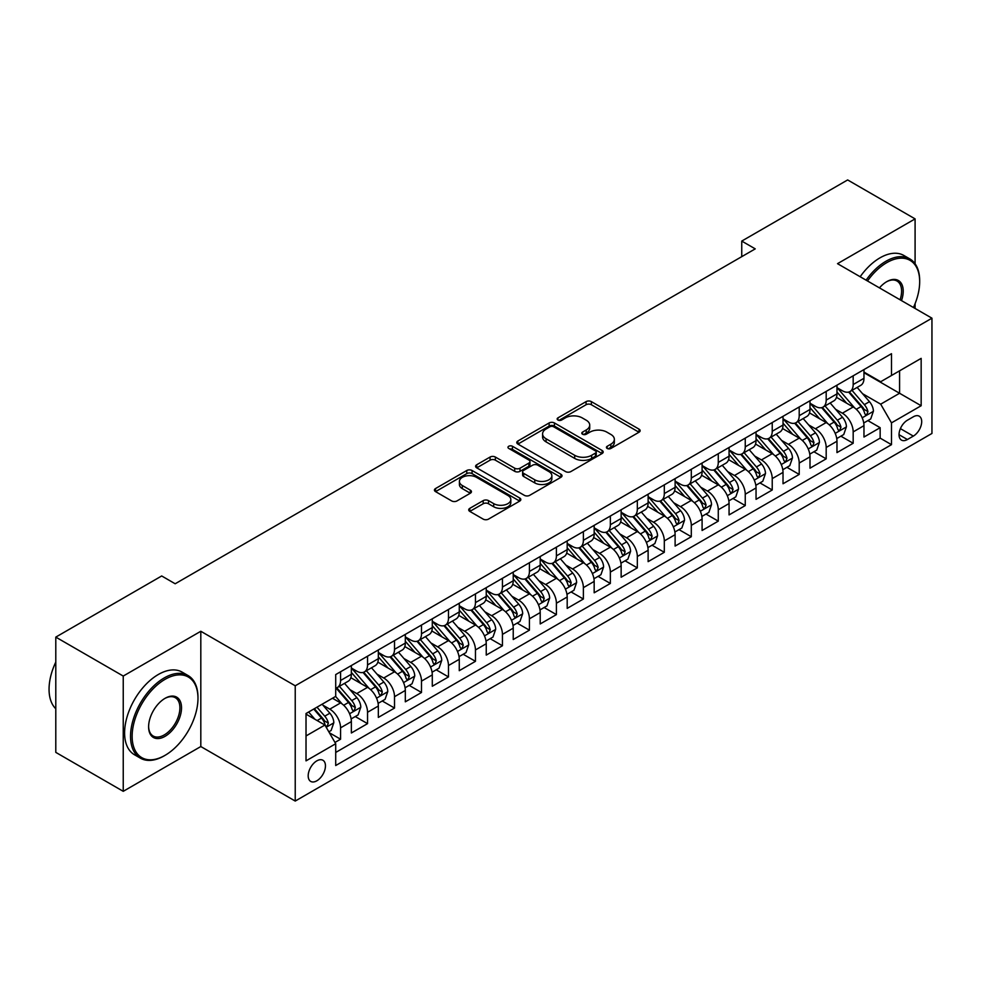 <?xml version="1.0" encoding="UTF-8"?>
<svg xmlns="http://www.w3.org/2000/svg" width="981" height="981" viewBox="0 0 981 981"><rect width="100%" height="100%" fill="white"/><g stroke="black" fill="none" stroke-linecap="round" stroke-linejoin="round"><path stroke-width="1.47" d="M607.19 448.452A2.624 1.508 0 0 0 610.905 448.452L639.036 432.204A3.74 2.158 0 0 0 640.139 430.671A3.74 2.158 0 0 0 639.036 429.151L591.371 401.621A3.74 2.158 0 0 0 586.074 401.621L557.931 417.869A2.624 1.508 0 0 0 557.171 418.936A2.624 1.508 0 0 0 557.931 420.015A2.624 1.508 0 0 0 561.647 420.015L565.289 417.906A11.98 6.916 0 0 1 582.236 417.906L586.209 420.199A11.98 6.916 0 0 1 589.716 425.092A11.98 6.916 0 0 1 586.209 429.985L582.567 432.094A2.624 1.508 0 0 0 581.794 433.161A2.624 1.508 0 0 0 582.567 434.227A2.624 1.508 0 0 0 586.27 434.227L589.912 432.13A11.98 6.916 0 0 1 606.859 432.13L610.832 434.424A11.98 6.916 0 0 1 614.351 439.316A11.98 6.916 0 0 1 610.832 444.209L607.19 446.306A2.624 1.508 0 0 0 606.43 447.385A2.624 1.508 0 0 0 607.19 448.452L607.19 446.306M316.826 780.802A12.213 7.051 120 0 0 324.797 770.048A12.213 7.051 120 0 0 322.921 760.263A12.213 7.051 120 0 0 316.826 760.864A12.213 7.051 120 0 0 308.843 771.63A12.213 7.051 120 0 0 310.719 781.416A12.213 7.051 120 0 0 316.826 780.802M469.813 508.342A3.74 2.158 0 0 0 468.722 509.875A3.74 2.158 0 0 0 469.813 511.408L483.192 519.121A3.74 2.158 0 0 0 488.489 519.121L519.734 501.083A3.74 2.158 0 0 0 520.837 499.55A3.74 2.158 0 0 0 519.734 498.029L472.069 470.5A3.74 2.158 0 0 0 466.772 470.5L435.527 488.55A3.74 2.158 0 0 0 434.424 490.071A3.74 2.158 0 0 0 435.527 491.604L451.677 500.935A3.74 2.158 0 0 0 456.974 500.935L470.353 493.21A3.74 2.158 0 0 0 471.444 491.677A3.74 2.158 0 0 0 470.353 490.157L462.333 485.521A10.018 5.788 0 0 1 459.402 481.438A10.018 5.788 0 0 1 465.583 476.092A10.018 5.788 0 0 1 476.508 477.342L507.888 495.466A10.018 5.788 0 0 1 510.819 499.55A10.018 5.788 0 0 1 504.639 504.896A10.018 5.788 0 0 1 493.713 503.645L488.489 500.629A3.74 2.158 0 0 0 483.192 500.629L469.813 508.342L469.813 511.408L483.192 503.744L483.192 500.629M200.811 631.274L123.238 676.056L55.794 637.11L55.794 752.378L123.238 791.324L200.811 746.541L295.232 801.06L295.232 685.793L200.811 631.274L200.811 746.541M915.089 263.766L915.089 218.886L837.516 263.668L931.95 318.187L295.232 685.793M915.089 218.886L847.645 179.94L741.746 241.081L741.746 256.654M55.794 637.11L161.693 575.97L175.182 583.769L755.235 248.867L741.746 241.081M565.547 471.579A3.74 2.158 0 0 0 570.844 471.579L602.101 453.529A3.74 2.158 0 0 0 603.192 452.008A3.74 2.158 0 0 0 602.101 450.475L554.424 422.958A3.74 2.158 0 0 0 549.127 422.958L517.882 440.996A3.74 2.158 0 0 0 516.791 442.529A3.74 2.158 0 0 0 517.882 444.05L565.547 471.579M509.789 449.016A2.624 1.508 0 0 1 512.45 449.384L560.862 477.342L529.666 495.344A3.74 2.158 0 0 1 524.369 495.344L476.705 467.827L476.705 464.773A3.74 2.158 0 0 0 475.601 466.294A3.74 2.158 0 0 0 476.705 467.827M476.705 464.773L490.083 457.048A3.74 2.158 0 0 1 495.368 457.048L514.706 468.207A3.74 2.158 0 0 0 520.004 468.207L528.869 463.093A3.74 2.158 0 0 0 529.973 461.56A3.74 2.158 0 0 0 528.869 460.028L508.747 448.415A2.624 1.508 0 0 1 507.974 447.336A2.624 1.508 0 0 1 509.593 445.938A2.624 1.508 0 0 1 512.45 446.269L560.911 474.252A3.74 2.158 0 0 1 562.015 475.773A3.74 2.158 0 0 1 560.911 477.306L560.911 474.252M334.962 742.445L340.566 739.22L329.371 732.758M322.994 705.241L329.775 709.153A15.267 8.817 60 0 1 340.566 727.841L351.357 721.611L351.357 732.991L367.544 723.635L355.269 716.547M349.972 689.668L356.753 693.579A15.267 8.817 60 0 1 367.544 712.267L378.335 706.038L378.335 717.405L394.521 708.061L382.247 700.974M376.949 674.094L383.73 678.006A15.267 8.817 60 0 1 394.521 696.694L405.312 690.465L405.312 701.832L421.499 692.488L409.224 685.4M403.939 658.509L410.708 662.42A15.267 8.817 60 0 1 421.499 681.121L432.29 674.891L432.29 686.259L448.476 676.915L436.202 669.827M430.917 642.935L437.685 646.847A15.267 8.817 60 0 1 448.476 665.535L459.267 659.306L459.267 670.685L475.454 661.329L463.179 654.253M457.894 627.362L464.663 631.274A15.267 8.817 60 0 1 475.454 649.962L486.245 643.732L486.245 655.1L502.444 645.756L490.157 638.668M484.872 611.788L491.653 615.7A15.267 8.817 60 0 1 502.444 634.388L513.235 628.159L513.235 639.526L529.421 630.182L517.146 623.094M511.849 596.203L518.63 600.114A15.267 8.817 60 0 1 529.421 618.815L540.212 612.585L540.212 623.953L556.399 614.609L544.124 607.521M538.827 580.629L545.608 584.541A15.267 8.817 60 0 1 556.399 603.229L567.19 597L567.19 608.379L583.376 599.023L571.101 591.948M565.816 565.056L572.585 568.968A15.267 8.817 60 0 1 583.376 587.656L594.167 581.426L594.167 592.794L610.354 583.45L598.079 576.362M592.794 549.483L599.563 553.394A15.267 8.817 60 0 1 610.354 572.082L621.145 565.853L621.145 577.22L637.331 567.876L625.056 560.789M619.771 533.897L626.54 537.809A15.267 8.817 60 0 1 637.331 556.509L648.122 550.28L648.122 561.647L664.309 552.303L652.034 545.215M646.749 518.324L653.518 522.235A15.267 8.817 60 0 1 664.309 540.923L675.112 534.694L675.112 546.074L691.298 536.717L679.024 529.642M673.726 502.75L680.507 506.662A15.267 8.817 60 0 1 691.298 525.35L702.089 519.121L702.089 530.488L718.276 521.144L706.001 514.056M700.704 487.177L707.485 491.089A15.267 8.817 60 0 1 718.276 509.777L729.067 503.547L729.067 514.915L745.253 505.571L732.979 498.483M727.681 471.591L734.462 475.503A15.267 8.817 60 0 1 745.253 494.203L756.044 487.974L756.044 499.341L772.231 489.997L759.956 482.91M754.671 456.018L761.44 459.93A15.267 8.817 60 0 1 772.231 478.618L783.022 472.388L783.022 483.768L799.208 474.424L786.934 467.336M781.649 440.444L788.417 444.356A15.267 8.817 60 0 1 799.208 463.044L809.999 456.815L809.999 468.182L826.186 458.838L813.911 451.75M808.626 424.871L815.395 428.783A15.267 8.817 60 0 1 826.186 447.471L836.977 441.242L836.977 452.609L853.176 443.265L853.176 431.898A15.267 8.817 -120 0 0 842.372 413.197L835.604 409.285M840.889 436.177L853.176 443.265M351.357 721.611A15.267 8.817 -120 0 0 340.566 702.923L332.473 698.251M378.335 706.038A15.267 8.817 -120 0 0 367.544 687.35L350.855 677.712M405.312 690.465A15.267 8.817 -120 0 0 394.521 671.777L377.832 662.138M432.29 674.891A15.267 8.817 -120 0 0 421.499 656.191L404.81 646.565M459.267 659.306A15.267 8.817 -120 0 0 448.476 640.618L431.799 630.979M486.245 643.732A15.267 8.817 -120 0 0 475.454 625.044L458.777 615.406M513.235 628.159A15.267 8.817 -120 0 0 502.444 609.471L485.754 599.832M540.212 612.585A15.267 8.817 -120 0 0 529.421 593.885L512.732 584.259M567.19 597A15.267 8.817 -120 0 0 556.399 578.312L539.709 568.673M594.167 581.426A15.267 8.817 -120 0 0 583.376 562.738L566.687 553.1M621.145 565.853A15.267 8.817 -120 0 0 610.354 547.165L593.677 537.527M648.122 550.28A15.267 8.817 -120 0 0 637.331 531.579L620.654 521.953M675.112 534.694A15.267 8.817 -120 0 0 664.309 516.006L647.632 506.368M702.089 519.121A15.267 8.817 -120 0 0 691.298 500.433L674.609 490.794M729.067 503.547A15.267 8.817 -120 0 0 718.276 484.859L701.587 475.221M756.044 487.974A15.267 8.817 -120 0 0 745.253 469.274L728.564 459.648M783.022 472.388A15.267 8.817 -120 0 0 772.231 453.7L755.542 444.062M809.999 456.815A15.267 8.817 -120 0 0 799.208 438.127L782.531 428.489M836.977 441.242A15.267 8.817 -120 0 0 826.186 422.553L809.509 412.915M913.336 416.79L907.4 420.211A11.833 6.83 120 0 0 899.675 430.634A11.833 6.83 120 0 0 901.49 440.113A11.833 6.83 120 0 0 907.4 439.525L913.336 436.104A11.833 6.83 120 0 0 921.061 425.68A11.833 6.83 120 0 0 919.246 416.202A11.833 6.83 120 0 0 913.336 416.79M295.232 801.06L931.95 433.455L931.95 318.187M306.023 735.946L324.919 725.045L335.71 743.733L335.71 765.536L891.484 444.663L891.484 422.86L880.693 404.172L862.581 393.712M335.71 743.733L306.023 760.864L306.023 713.518L335.71 696.375L335.71 674.572L891.484 353.7L891.484 375.502L921.159 358.372L921.159 405.729L891.484 422.86M351.357 668.036L356.753 671.151A15.267 8.817 60 0 0 364.38 671.899L375.171 665.67A15.267 8.817 -120 0 0 378.335 658.68L378.335 649.962M378.335 652.451L383.73 655.566A15.267 8.817 60 0 0 391.358 656.326L402.149 650.096A15.267 8.817 -120 0 0 405.312 643.107L405.312 634.388M405.312 636.877L410.708 639.992A15.267 8.817 60 0 0 418.335 640.752L429.126 634.523A15.267 8.817 -120 0 0 432.29 627.533L432.29 618.815M432.29 621.304L437.685 624.419A15.267 8.817 60 0 0 445.313 625.179L456.116 618.937A15.267 8.817 -120 0 0 459.267 611.96L459.267 603.229M459.267 605.731L464.663 608.845A15.267 8.817 60 0 0 472.302 609.593L483.093 603.364A15.267 8.817 -120 0 0 486.245 596.374L486.245 587.656M486.245 590.145L491.653 593.26A15.267 8.817 60 0 0 499.28 594.02L510.071 587.791A15.267 8.817 -120 0 0 513.235 580.801L513.235 572.082M513.235 574.572L518.63 577.686A15.267 8.817 60 0 0 526.257 578.447L537.048 572.217A15.267 8.817 -120 0 0 540.212 565.228L540.212 556.509M540.212 558.998L545.608 562.113A15.267 8.817 60 0 0 553.235 562.873L564.026 556.632A15.267 8.817 -120 0 0 567.19 549.654L567.19 540.923M567.19 543.425L572.585 546.54A15.267 8.817 60 0 0 580.212 547.288L591.003 541.058A15.267 8.817 -120 0 0 594.167 534.069L594.167 525.35M594.167 527.839L599.563 530.954A15.267 8.817 60 0 0 607.19 531.714L617.981 525.485A15.267 8.817 -120 0 0 621.145 518.495L621.145 509.777M621.145 512.266L626.54 515.381A15.267 8.817 60 0 0 634.18 516.141L644.971 509.912A15.267 8.817 -120 0 0 648.122 502.922L648.122 494.203M648.122 496.693L653.518 499.807A15.267 8.817 60 0 0 661.157 500.568L671.948 494.338A15.267 8.817 -120 0 0 675.112 487.349L675.112 478.618M675.112 481.119L680.507 484.234A15.267 8.817 60 0 0 688.135 484.982L698.926 478.753A15.267 8.817 -120 0 0 702.089 471.775L702.089 463.044M702.089 465.534L707.485 468.648A15.267 8.817 60 0 0 715.112 469.409L725.903 463.179A15.267 8.817 -120 0 0 729.067 456.19L729.067 447.471M729.067 449.96L734.462 453.075A15.267 8.817 60 0 0 742.09 453.835L752.881 447.606A15.267 8.817 -120 0 0 756.044 440.616L756.044 431.898M756.044 434.387L761.44 437.501A15.267 8.817 60 0 0 769.067 438.262L779.858 432.032A15.267 8.817 -120 0 0 783.022 425.043L783.022 416.312M783.022 418.813L788.417 421.928A15.267 8.817 60 0 0 796.045 422.676L806.848 416.447A15.267 8.817 -120 0 0 809.999 409.469L809.999 400.739M809.999 403.228L815.395 406.342A15.267 8.817 60 0 0 823.034 407.103L833.825 400.873A15.267 8.817 -120 0 0 836.977 393.884L836.977 385.165M335.71 752.452L880.153 438.127L880.153 427.691L863.967 437.036L863.967 425.668A15.267 8.817 -120 0 0 853.176 406.968L836.486 397.342M836.977 387.654L842.372 390.769A15.267 8.817 -120 0 0 850.012 391.529A15.267 8.817 -120 0 0 853.176 384.54L853.176 375.821M850.012 391.529L860.803 385.3A15.267 8.817 -120 0 0 863.967 378.31L863.967 369.592M340.566 671.764L340.566 680.495A15.267 8.817 60 0 1 337.403 687.485A15.267 8.817 60 0 1 335.71 688.098M337.403 687.485L348.194 681.243A15.267 8.817 -120 0 0 351.357 674.266L351.357 665.535M367.544 656.191L367.544 664.922A15.267 8.817 60 0 1 364.38 671.899M394.521 640.618L394.521 649.336A15.267 8.817 60 0 1 391.358 656.326M421.499 625.044L421.499 633.763A15.267 8.817 60 0 1 418.335 640.752M448.476 609.459L448.476 618.189A15.267 8.817 60 0 1 445.313 625.179M475.454 593.885L475.454 602.616A15.267 8.817 60 0 1 472.302 609.593M502.444 578.312L502.444 587.03A15.267 8.817 60 0 1 499.28 594.02M529.421 562.738L529.421 571.457A15.267 8.817 60 0 1 526.257 578.447M556.399 547.153L556.399 555.884A15.267 8.817 60 0 1 553.235 562.873M583.376 531.579L583.376 540.31A15.267 8.817 60 0 1 580.212 547.288M610.354 516.006L610.354 524.725A15.267 8.817 60 0 1 607.19 531.714M637.331 500.433L637.331 509.151A15.267 8.817 60 0 1 634.18 516.141M664.309 484.847L664.309 493.578A15.267 8.817 60 0 1 661.157 500.568M691.298 469.274L691.298 478.005A15.267 8.817 60 0 1 688.135 484.982M718.276 453.7L718.276 462.419A15.267 8.817 60 0 1 715.112 469.409M745.253 438.127L745.253 446.846A15.267 8.817 60 0 1 742.09 453.835M772.231 422.541L772.231 431.272A15.267 8.817 60 0 1 769.067 438.262M799.208 406.968L799.208 415.699A15.267 8.817 60 0 1 796.045 422.676M826.186 391.394L826.186 400.113A15.267 8.817 60 0 1 823.034 407.103M826.186 447.471L826.186 458.838M799.208 463.044L799.208 474.424M772.231 478.618L772.231 489.997M745.253 494.203L745.253 505.571M718.276 509.777L718.276 521.144M691.298 525.35L691.298 536.717M664.309 540.923L664.309 552.303M637.331 556.509L637.331 567.876M610.354 572.082L610.354 583.45M583.376 587.656L583.376 599.023M556.399 603.229L556.399 614.609M529.421 618.815L529.421 630.182M502.444 634.388L502.444 645.756M475.454 649.962L475.454 661.329M448.476 665.535L448.476 676.915M421.499 681.121L421.499 692.488M394.521 696.694L394.521 708.061M367.544 712.267L367.544 723.635M340.566 727.841L340.566 739.22M324.919 725.045L306.023 714.143M880.693 404.172L899.577 393.258L899.577 370.83L921.159 358.372M863.967 372.706L921.159 405.729M863.967 372.081L880.693 381.732L891.484 375.502M915.089 308.451L915.089 303.656M123.238 676.056L123.238 791.324M867.878 420.604L880.153 427.691M880.153 438.127L891.484 444.663M608.245 448.82L610.832 447.324A11.98 6.916 0 0 0 614.351 442.431L614.351 439.316M589.716 425.092L589.716 428.207A11.98 6.916 0 0 1 586.209 433.099L583.609 434.595M638.987 432.229L591.371 404.736A3.74 2.158 0 0 0 586.074 404.736L558.986 420.383M602.052 453.565L554.424 426.073A3.74 2.158 0 0 0 549.127 426.073L517.931 444.086M595.479 453.075A2.624 1.508 0 0 0 596.24 452.008A2.624 1.508 0 0 0 595.479 450.929L553.64 426.772A2.624 1.508 0 0 0 549.924 426.772L546.086 428.991A11.98 6.916 0 0 0 542.579 433.884A11.98 6.916 0 0 0 546.086 438.777L574.682 455.294A11.98 6.916 0 0 0 591.641 455.294L595.479 453.075L595.479 456.19A2.624 1.508 0 0 0 596.24 455.123L596.24 452.008M542.579 433.884L542.579 436.999A11.98 6.916 0 0 0 546.086 441.891L546.086 438.777M595.479 456.19L591.641 458.409A11.98 6.916 0 0 1 574.682 458.409L546.086 441.891M476.754 467.851L490.083 460.163L490.083 457.048M529.973 461.56L529.973 464.675A3.74 2.158 0 0 1 528.869 466.208L520.004 471.321A3.74 2.158 0 0 1 514.706 471.321L495.368 460.163A3.74 2.158 0 0 0 490.083 460.163M534.768 479.795A10.018 5.788 0 0 0 545.681 481.046A10.018 5.788 0 0 0 551.874 475.699A10.018 5.788 0 0 0 548.931 471.616L537.882 465.227A3.74 2.158 0 0 0 532.585 465.227L523.707 470.353A3.74 2.158 0 0 0 522.615 471.886A3.74 2.158 0 0 0 523.707 473.406L534.768 479.795L534.768 482.91A10.018 5.788 0 0 0 545.681 484.16A10.018 5.788 0 0 0 551.874 478.814L551.874 475.699M522.615 471.886L522.615 475A3.74 2.158 0 0 0 523.707 476.521L523.707 473.406M534.768 482.91L523.707 476.521M510.819 499.55L510.819 502.664A10.018 5.788 0 0 1 504.639 508.011A10.018 5.788 0 0 1 493.713 506.76L488.489 503.744A3.74 2.158 0 0 0 483.192 503.744M459.402 481.438L459.402 484.553A10.018 5.788 0 0 0 462.333 488.636L462.333 485.521M470.304 493.235L462.333 488.636M519.685 501.107L472.069 473.615A3.74 2.158 0 0 0 466.772 473.615L435.576 491.628M863.734 422.995L870.711 418.961L873.409 411.174A10.117 5.837 -120 0 0 869.46 401.683L857.136 387.409M854.672 407.961L840.055 391.027A29.185 16.849 -120 0 0 836.977 387.826M846.652 403.203L838.473 393.737A24.231 13.992 -120 0 0 836.977 392.118M848.639 392.081L861.097 406.514A10.117 5.837 60 0 1 864.702 413.479L865.438 414.681L866.812 414.485L867.94 411.603A10.117 5.837 -120 0 0 864.335 404.638L852.011 390.377M849.362 391.836L862.765 407.348A5.15 2.98 60 0 1 864.065 409.371L867.94 411.603M913.446 307.507A46.548 26.879 120 0 0 919.675 281.657A46.548 26.879 120 0 0 886.763 262.65A46.548 26.879 120 0 0 867.498 280.971M866.1 280.174A47.689 27.542 -60 0 1 885.953 261.253A47.689 27.542 -60 0 1 909.792 258.886A47.689 27.542 -60 0 1 919.675 280.725A47.689 27.542 -60 0 1 919.675 281.191M879.442 287.874A23.274 13.44 -60 0 1 886.763 281.657L886.763 281.657A23.274 13.44 -60 0 1 901.502 300.603M860.165 276.74A47.689 27.542 -60 0 1 880.018 257.831A47.689 27.542 -60 0 1 903.857 255.465L909.792 258.886M900.08 299.794A22.134 12.778 120 0 0 897.014 281.032A22.134 12.778 120 0 0 886.346 281.903M164.256 755.799L165.066 755.333A46.548 26.879 120 0 0 197.978 698.325A46.548 26.879 120 0 0 165.066 679.33A46.548 26.879 120 0 0 132.141 736.339A46.548 26.879 120 0 0 165.066 755.333L164.256 755.811A47.689 27.542 -60 0 1 164.256 755.811A47.689 27.542 -60 0 1 140.406 758.166A47.689 27.542 -60 0 1 133.097 719.956A47.689 27.542 -60 0 1 164.256 677.92A47.689 27.542 -60 0 1 188.094 675.566A47.689 27.542 -60 0 1 197.978 697.393A47.689 27.542 -60 0 1 197.978 697.871M165.066 736.339A23.274 13.44 -60 0 1 148.609 726.835A23.274 13.44 -60 0 1 165.066 698.325L165.066 698.325A23.274 13.44 -60 0 1 181.522 707.828A23.274 13.44 -60 0 1 165.066 736.339M148.609 726.357A22.134 12.778 120 0 0 153.183 736.032A22.134 12.778 120 0 0 164.256 734.928A22.134 12.778 120 0 0 178.714 715.431A22.134 12.778 120 0 0 175.317 697.699A22.134 12.778 120 0 0 164.649 698.57M140.406 758.166L134.471 754.745A47.689 27.542 -60 0 1 127.162 716.522A47.689 27.542 -60 0 1 158.321 674.499A47.689 27.542 -60 0 1 182.159 672.132L188.094 675.566M55.794 708.76A47.689 27.542 -60 0 1 55.794 662.04M836.756 438.568L843.734 434.546L846.419 426.747A10.117 5.837 -120 0 0 842.483 417.256L830.159 402.983M827.694 423.534L813.065 406.612A29.185 16.849 -120 0 0 809.999 403.399M819.675 418.789L811.495 409.322A24.231 13.992 -120 0 0 809.999 407.691M821.661 407.655L834.12 422.088A10.117 5.837 60 0 1 837.725 429.053L838.461 430.254L839.834 430.058L840.962 427.189A10.117 5.837 -120 0 0 837.357 420.224L825.033 405.95M822.385 407.422L835.787 422.934A5.15 2.98 60 0 1 837.087 424.945L840.962 427.189M809.779 454.142L816.744 450.12L819.442 442.333A10.117 5.837 -120 0 0 815.505 432.842L803.181 418.568M800.717 439.108L786.088 422.186A29.185 16.849 -120 0 0 783.022 418.973M792.697 434.362L784.518 424.896A24.231 13.992 -120 0 0 783.022 423.265M794.671 423.228L807.142 437.661A10.117 5.837 60 0 1 810.747 444.626L811.483 445.828L812.857 445.632L813.985 442.762A10.117 5.837 -120 0 0 810.38 435.797L798.056 421.523M795.407 422.995L808.81 438.507A5.15 2.98 60 0 1 810.11 440.518L813.985 442.762M782.801 469.715L789.766 465.693L792.464 457.906A10.117 5.837 -120 0 0 788.528 448.415L776.204 434.142M773.727 454.694L759.11 437.759A29.185 16.849 -120 0 0 756.044 434.558M765.72 449.936L757.54 440.469A24.231 13.992 -120 0 0 756.044 438.838M767.694 438.801L780.165 453.247A10.117 5.837 60 0 1 783.77 460.212L784.506 461.401L785.867 461.217L787.007 458.335A10.117 5.837 -120 0 0 783.402 451.37L771.078 437.097M768.43 438.568L781.832 454.08A5.15 2.98 60 0 1 783.12 456.091L787.007 458.335M755.824 485.301L762.789 481.266L765.487 473.48A10.117 5.837 -120 0 0 761.55 463.988L749.226 449.715M746.749 470.267L732.133 453.332A29.185 16.849 -120 0 0 729.067 450.132M738.73 465.509L730.563 456.042A24.231 13.992 -120 0 0 729.067 454.424M740.716 454.387L753.187 468.82A10.117 5.837 60 0 1 756.792 475.785L757.528 476.987L758.889 476.791L760.03 473.909A10.117 5.837 -120 0 0 756.425 466.944L744.101 452.682M741.452 454.142L754.843 469.654A5.15 2.98 60 0 1 756.143 471.677L760.03 473.909M728.834 500.874L735.811 496.852L738.509 489.053A10.117 5.837 -120 0 0 734.573 479.562L722.237 465.288M719.772 485.84L705.155 468.918A29.185 16.849 -120 0 0 702.089 465.705M711.752 481.095L703.573 471.628A24.231 13.992 -120 0 0 702.089 469.997M713.739 469.96L726.21 484.393A10.117 5.837 60 0 1 729.815 491.358L730.551 492.56L731.912 492.364L733.052 489.494A10.117 5.837 -120 0 0 729.447 482.529L717.111 468.256M714.475 469.727L727.865 485.239A5.15 2.98 60 0 1 729.165 487.25L733.052 489.494M701.856 516.447L708.834 512.425L711.532 504.639A10.117 5.837 -120 0 0 707.595 495.147L695.259 480.874M692.794 501.414L678.178 484.491A29.185 16.849 -120 0 0 675.112 481.279M684.775 496.668L676.596 487.201A24.231 13.992 -120 0 0 675.112 485.57M686.761 485.534L699.232 499.967A10.117 5.837 60 0 1 702.837 506.932L703.561 508.133L704.934 507.937L706.075 505.068A10.117 5.837 -120 0 0 702.47 498.103L690.134 483.829M687.497 485.301L700.888 500.813A5.15 2.98 60 0 1 702.188 502.824L706.075 505.068M674.879 532.021L681.856 527.999L684.542 520.212A10.117 5.837 -120 0 0 680.606 510.721L668.282 496.447M665.817 516.987L651.2 500.065A29.185 16.849 -120 0 0 648.122 496.864M657.797 512.241L649.618 502.775A24.231 13.992 -120 0 0 648.122 501.144M659.784 501.107L672.243 515.552A10.117 5.837 60 0 1 675.848 522.517L676.583 523.707L677.957 523.523L679.085 520.641A10.117 5.837 -120 0 0 675.48 513.676L663.156 499.403M660.507 500.874L673.91 516.386A5.15 2.98 60 0 1 675.21 518.397L679.085 520.641M647.901 547.606L654.867 543.572L657.564 535.785A10.117 5.837 -120 0 0 653.628 526.294L641.304 512.021M638.839 532.573L624.21 515.638A29.185 16.849 -120 0 0 621.145 512.438M630.82 527.815L622.641 518.348A24.231 13.992 -120 0 0 621.145 516.729M632.794 516.693L645.265 531.126A10.117 5.837 60 0 1 648.87 538.091L649.606 539.292L650.979 539.096L652.107 536.215A10.117 5.837 -120 0 0 648.502 529.25L636.178 514.976M633.53 516.447L646.933 531.96A5.15 2.98 60 0 1 648.233 533.983L652.107 536.215M620.924 563.18L627.889 559.158L630.587 551.359A10.117 5.837 -120 0 0 626.651 541.868L614.327 527.594M611.85 548.146L597.233 531.224A29.185 16.849 -120 0 0 594.167 528.011M603.842 543.4L595.663 533.934A24.231 13.992 -120 0 0 594.167 532.303M605.817 532.266L618.288 546.699A10.117 5.837 60 0 1 621.893 553.664L622.628 554.866L623.99 554.67L625.13 551.8A10.117 5.837 -120 0 0 621.525 544.835L609.201 530.562M606.552 532.033L619.955 547.545A5.15 2.98 60 0 1 621.243 549.556L625.13 551.8M593.946 578.753L600.912 574.731L603.609 566.944A10.117 5.837 -120 0 0 599.673 557.453L587.349 543.18M584.872 563.719L570.255 546.797A29.185 16.849 -120 0 0 567.19 543.584M576.853 558.974L568.686 549.507A24.231 13.992 -120 0 0 567.19 547.876M578.839 547.839L591.31 562.272A10.117 5.837 60 0 1 594.915 569.238L595.651 570.439L597.012 570.243L598.152 567.374A10.117 5.837 -120 0 0 594.547 560.409L582.224 546.135M579.575 547.606L592.965 563.119A5.15 2.98 60 0 1 594.265 565.13L598.152 567.374M566.957 594.327L573.934 590.304L576.632 582.518A10.117 5.837 -120 0 0 572.696 573.027L560.372 558.753M557.895 579.293L543.278 562.371A29.185 16.849 -120 0 0 540.212 559.17M549.875 574.547L541.708 565.081A24.231 13.992 -120 0 0 540.212 563.45M551.862 563.413L564.333 577.858A10.117 5.837 60 0 1 567.938 584.823L568.673 586.013L570.035 585.829L571.175 582.947A10.117 5.837 -120 0 0 567.57 575.982L555.246 561.708M552.597 563.18L565.988 578.692A5.15 2.98 60 0 1 567.288 580.703L571.175 582.947M539.979 609.912L546.957 605.878L549.654 598.091A10.117 5.837 -120 0 0 545.718 588.6L533.382 574.326M530.917 594.878L516.3 577.944A29.185 16.849 -120 0 0 513.235 574.743M522.898 590.121L514.718 580.654A24.231 13.992 -120 0 0 513.235 579.035M524.884 578.998L537.355 593.431A10.117 5.837 60 0 1 540.96 600.397L541.696 601.598L543.057 601.402L544.197 598.52A10.117 5.837 -120 0 0 540.592 591.555L528.256 577.282M525.62 578.753L539.01 594.265A5.15 2.98 60 0 1 540.31 596.289L544.197 598.52M513.002 625.486L519.979 621.464L522.677 613.665A10.117 5.837 -120 0 0 518.741 604.173L506.404 589.9M503.94 610.452L489.323 593.53A29.185 16.849 -120 0 0 486.245 590.317M495.92 605.706L487.741 596.24A24.231 13.992 -120 0 0 486.245 594.609M497.907 594.572L510.365 609.005A10.117 5.837 60 0 1 513.97 615.97L514.706 617.172L516.08 616.975L517.208 614.106A10.117 5.837 -120 0 0 513.603 607.141L501.279 592.867M498.63 594.339L512.033 609.851A5.15 2.98 60 0 1 513.333 611.862L517.208 614.106M486.024 641.059L493.002 637.037L495.687 629.25A10.117 5.837 -120 0 0 491.751 619.747L479.427 605.485M476.962 626.025L462.345 609.103A29.185 16.849 -120 0 0 459.267 605.89M468.943 621.28L460.763 611.813A24.231 13.992 -120 0 0 459.267 610.182M470.929 610.145L483.388 624.578A10.117 5.837 60 0 1 486.993 631.543L487.729 632.745L489.102 632.549L490.23 629.679A10.117 5.837 -120 0 0 486.625 622.714L474.301 608.441M471.653 609.912L485.055 625.424A5.15 2.98 60 0 1 486.355 627.435L490.23 629.679M459.047 656.632L466.012 652.61L468.71 644.824A10.117 5.837 -120 0 0 464.773 635.332L452.449 621.059M449.985 641.599L435.356 624.676A29.185 16.849 -120 0 0 432.29 621.464M441.965 636.853L433.786 627.386A24.231 13.992 -120 0 0 432.29 625.755M443.939 625.719L456.41 640.164A10.117 5.837 60 0 1 460.015 647.129L460.751 648.318L462.125 648.134L463.253 645.253A10.117 5.837 -120 0 0 459.648 638.288L447.324 624.014M444.675 625.486L458.078 640.998A5.15 2.98 60 0 1 459.378 643.009L463.253 645.253M432.069 672.218L439.034 668.184L441.732 660.397A10.117 5.837 -120 0 0 437.796 650.906L425.472 636.632M422.995 657.184L408.378 640.25A29.185 16.849 -120 0 0 405.312 637.049M414.988 652.426L406.808 642.96A24.231 13.992 -120 0 0 405.312 641.341M416.962 641.304L429.433 655.737A10.117 5.837 60 0 1 433.038 662.702L433.774 663.904L435.135 663.708L436.275 660.826A10.117 5.837 -120 0 0 432.67 653.861L420.346 639.587M417.698 641.059L431.1 656.571A5.15 2.98 60 0 1 432.388 658.594L436.275 660.826M405.092 687.791L412.057 683.769L414.755 675.97A10.117 5.837 -120 0 0 410.818 666.479L398.494 652.206M396.017 672.758L381.401 655.835A29.185 16.849 -120 0 0 378.335 652.623M387.998 668.012L379.831 658.545A24.231 13.992 -120 0 0 378.335 656.914M389.984 656.878L402.455 671.311A10.117 5.837 60 0 1 406.06 678.276L406.796 679.477L408.157 679.281L409.298 676.412A10.117 5.837 -120 0 0 405.693 669.447L393.369 655.173M390.72 656.645L404.111 672.157A5.15 2.98 60 0 1 405.411 674.168L409.298 676.412M378.102 703.365L385.079 699.343L387.777 691.556A10.117 5.837 -120 0 0 383.841 682.053L371.505 667.791M369.04 688.331L354.423 671.409A29.185 16.849 -120 0 0 351.357 668.196M361.02 683.585L352.841 674.119A24.231 13.992 -120 0 0 351.357 672.488M363.007 672.451L375.478 686.884A10.117 5.837 60 0 1 379.083 693.849L379.819 695.051L381.18 694.855L382.32 691.985A10.117 5.837 -120 0 0 378.715 685.02L366.379 670.746M363.743 672.218L377.133 687.73A5.15 2.98 60 0 1 378.433 689.741L382.32 691.985M351.124 718.938L358.102 714.916L360.8 707.129A10.117 5.837 -120 0 0 356.863 697.638L344.527 683.365M342.062 703.904L335.612 696.436M334.043 699.159L333 697.945M336.029 688.024L348.5 702.47A10.117 5.837 60 0 1 352.105 709.435L352.829 710.624L354.202 710.44L355.343 707.559A10.117 5.837 -120 0 0 351.738 700.593L339.401 686.32M336.765 687.791L350.156 703.303A5.15 2.98 60 0 1 351.456 705.314L355.343 707.559M328.831 731.814L331.124 730.489L333.822 722.703A10.117 5.837 -120 0 0 329.874 713.212L322.124 704.223M314.876 719.245L308.623 712.01M307.065 714.732L306.023 713.543M313.748 709.055L321.51 718.043A10.117 5.837 60 0 1 325.116 725.008L325.851 726.21L327.225 726.014L328.353 723.132A10.117 5.837 -120 0 0 324.748 716.167L316.998 707.191M314.374 708.699L323.178 718.877A5.15 2.98 60 0 1 324.478 720.9L328.353 723.132M329.775 709.153L340.566 702.923M356.753 693.579L367.544 687.35M383.73 678.006L394.521 671.777M410.708 662.42L421.499 656.191M437.685 646.847L448.476 640.618M464.663 631.274L475.454 625.044M491.653 615.7L502.444 609.471M518.63 600.114L529.421 593.885M545.608 584.541L556.399 578.312M572.585 568.968L583.376 562.738M599.563 553.394L610.354 547.165M626.54 537.809L637.331 531.579M653.518 522.235L664.309 516.006M680.507 506.662L691.298 500.433M707.485 491.089L718.276 484.859M734.462 475.503L745.253 469.274M761.44 459.93L772.231 453.7M788.417 444.356L799.208 438.127M815.395 428.783L826.186 422.553M842.372 413.197L853.176 406.968M853.176 384.54L863.967 378.31M340.566 680.495L351.357 674.266M367.544 664.922L378.335 658.68M394.521 649.336L405.312 643.107M421.499 633.763L432.29 627.533M448.476 618.189L459.267 611.96M475.454 602.616L486.245 596.374M502.444 587.03L513.235 580.801M529.421 571.457L540.212 565.228M556.399 555.884L567.19 549.654M583.376 540.31L594.167 534.069M610.354 524.725L621.145 518.495M637.331 509.151L648.122 502.922M664.309 493.578L675.112 487.349M691.298 478.005L702.089 471.775M718.276 462.419L729.067 456.19M745.253 446.846L756.044 440.616M772.231 431.272L783.022 425.043M799.208 415.699L809.999 409.469M826.186 400.113L836.977 393.884M853.176 431.898L863.967 425.668M900.399 428.636L913.336 436.104M899.037 434.693L907.4 439.525M610.832 447.324L610.832 444.209M582.567 434.227L582.567 432.094M586.209 433.099L586.209 429.985M557.931 420.015L557.931 417.869M586.074 404.736L586.074 401.621M591.371 404.736L591.371 401.621M639.036 432.204L639.036 429.151M517.882 444.05L517.882 440.996M549.127 426.073L549.127 422.958M554.424 426.073L554.424 422.958M602.101 453.529L602.101 450.475M574.682 458.409L574.682 455.294M591.641 458.409L591.641 455.294M495.368 460.163L495.368 457.048M514.706 471.321L514.706 468.207M520.004 471.321L520.004 468.207M528.869 466.208L528.869 463.093M512.45 449.384L512.45 446.269M488.489 503.744L488.489 500.629M493.713 506.76L493.713 503.645M470.353 493.21L470.353 490.157M435.527 491.604L435.527 488.55M466.772 473.615L466.772 470.5M472.069 473.615L472.069 470.5M519.734 501.083L519.734 498.029M862.189 417.808L873.335 411.37M840.055 391.027L841.44 390.23M864.335 404.638L869.46 401.683M856.278 409.298L861.097 406.514M835.211 433.381L846.358 426.943M813.065 406.612L814.463 405.803M837.357 420.224L842.483 417.256M829.301 424.871L834.12 422.088M808.234 448.955L819.38 442.529M786.088 422.186L787.485 421.389M810.38 435.797L815.505 432.842M802.323 440.444L807.142 437.661M781.256 464.54L792.403 458.102M759.11 437.759L760.508 436.962M783.402 451.37L788.528 448.415M775.346 456.03L780.165 453.247M754.279 480.114L765.425 473.676M732.133 453.332L733.518 452.535M756.425 466.944L761.55 463.988M748.368 471.603L753.187 468.82M727.301 495.687L738.435 489.249M705.155 468.918L706.541 468.109M729.447 482.529L734.573 479.562M721.378 487.177L726.21 484.393M700.311 511.26L711.458 504.835M678.178 484.491L679.563 483.694M702.47 498.103L707.595 495.147M694.401 502.75L699.232 499.967M673.334 526.846L684.48 520.408M651.2 500.065L652.586 499.268M675.48 513.676L680.606 510.721M667.423 518.336L672.243 515.552M646.356 542.419L657.503 535.982M624.21 515.638L625.608 514.841M648.502 529.25L653.628 526.294M640.446 533.909L645.265 531.126M619.379 557.993L630.525 551.555M597.233 531.224L598.631 530.414M621.525 544.835L626.651 541.868M613.468 549.483L618.288 546.699M592.401 573.566L603.548 567.141M570.255 546.797L571.641 546M594.547 560.409L599.673 557.453M586.491 565.056L591.31 562.272M565.424 589.152L576.558 582.714M543.278 562.371L544.663 561.573M567.57 575.982L572.696 573.027M559.513 580.642L564.333 577.858M538.446 604.725L549.581 598.287M516.3 577.944L517.686 577.147M540.592 591.555L545.718 588.6M532.524 596.215L537.355 593.431M511.457 620.299L522.603 613.861M489.323 593.53L490.708 592.72M513.603 607.141L518.741 604.173M505.546 611.788L510.365 609.005M484.479 635.872L495.626 629.446M462.345 609.103L463.731 608.306M486.625 622.714L491.751 619.747M478.569 627.362L483.388 624.578M457.502 651.458L468.648 645.02M435.356 624.676L436.753 623.879M459.648 638.288L464.773 635.332M451.591 642.947L456.41 640.164M430.524 667.031L441.671 660.593M408.378 640.25L409.776 639.453M432.67 653.861L437.796 650.906M424.614 658.521L429.433 655.737M403.547 682.604L414.693 676.167M381.401 655.835L382.786 655.026M405.693 669.447L410.818 666.479M397.636 674.094L402.455 671.311M376.569 698.178L387.703 691.752M354.423 671.409L355.809 670.599M378.715 685.02L383.841 682.053M370.646 689.668L375.478 686.884M349.579 713.763L360.726 707.326M351.738 700.593L356.863 697.638M343.669 705.253L348.5 702.47M326.195 727.264L333.748 722.899M324.748 716.167L329.874 713.212M317.145 720.557L321.51 718.043M919.675 281.657L919.675 280.725M197.978 698.325L197.978 697.393"/></g></svg>
